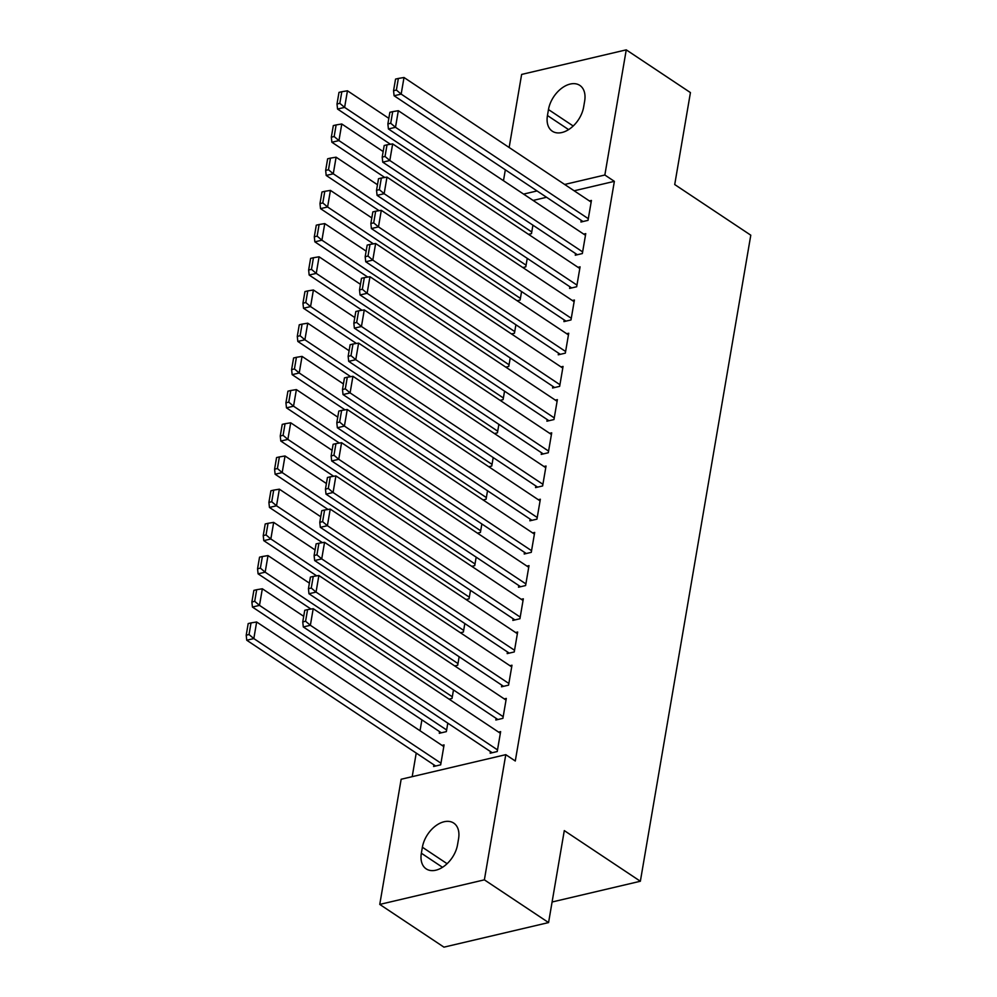 <?xml version="1.0" encoding="UTF-8"?>
<svg xmlns="http://www.w3.org/2000/svg" width="997" height="997" viewBox="0 0 997 997"><rect width="100%" height="100%" fill="white"/><g stroke="black" fill="none" stroke-linecap="round" stroke-linejoin="round"><path stroke-width="1.5" d="M421.893 719.871L420.036 730.751M416.223 753.071L412.197 776.663M503.473 180.706L505.329 169.814M509.143 147.506L521.63 74.426L626.253 49.85L604.855 175.011L564.651 184.457M626.253 49.85L690.435 92.584L674.72 184.545L750.791 235.192L640.361 881.248L564.29 830.601L548.574 922.574L443.952 947.15L379.757 904.416L401.155 779.255L505.778 754.667L484.38 879.84L379.757 904.416M552.089 901.998L640.361 881.248M522.827 267.545L525.793 266.847L527.251 258.36M575.568 253.55L575.281 255.22L582.348 253.55L585.75 233.634L583.706 234.121M511.473 333.945L514.452 333.235L515.898 324.76M564.215 319.95L563.928 321.62L570.994 319.95L574.409 300.035L572.353 300.521M500.12 400.333L503.099 399.635L504.544 391.16M552.861 386.35L552.575 388.007L559.653 386.35L563.056 366.435L560.999 366.908M488.779 466.733L491.745 466.035L493.203 457.561M541.521 452.75L541.234 454.408L548.3 452.75L551.702 432.835L549.646 433.309M477.426 533.133L480.404 532.435L481.85 523.961M530.167 519.15L529.881 520.808L536.947 519.15L540.349 499.235L538.305 499.709M466.073 599.533L469.051 598.836L470.497 590.361M518.814 585.551L518.527 587.208L525.606 585.551L529.008 565.623L526.952 566.109M454.719 665.934L457.698 665.236L459.143 656.761M507.461 651.951L507.186 653.608L514.253 651.951L517.655 632.023L515.599 632.509M439.565 731.636L439.278 733.293L446.344 731.636L447.803 723.161M496.12 718.351L495.833 720.008L502.899 718.351L506.302 698.423L504.258 698.909M505.778 754.667L515.287 760.998L614.364 181.342L574.16 190.788M546.568 197.269L533.108 200.434M490.437 751.551L490.163 753.209L497.229 751.539L500.631 731.624L498.575 732.11M433.894 764.836L433.608 766.494L440.674 764.836L444.076 744.909L442.032 745.395M501.79 685.151L501.503 686.808L508.57 685.151L511.984 665.223L509.928 665.709M449.049 699.134L452.027 698.436L453.473 689.961M513.143 618.751L512.857 620.408L519.923 618.751L523.325 598.823L521.281 599.309M460.402 632.734L463.381 632.036L464.826 623.561M524.484 552.35L524.21 554.008L531.276 552.35L534.679 532.423L532.622 532.909M471.743 566.333L474.722 565.635L476.167 557.161M535.838 485.95L535.551 487.608L542.63 485.95L546.032 466.035L543.976 466.509M483.096 499.933L486.075 499.235L487.521 490.761M547.191 419.55L546.904 421.208L553.971 419.55L557.385 399.635L555.329 400.109M494.45 433.533L497.428 432.835L498.874 424.361M558.544 353.15L558.258 354.807L565.324 353.15L568.726 333.235L566.682 333.721M505.803 367.133L508.769 366.435L510.227 357.96M569.885 286.75L569.611 288.42L576.677 286.75L580.08 266.835L578.023 267.321M517.144 300.745L520.122 300.047L521.568 291.56M581.239 220.349L580.952 222.019L588.018 220.349L591.433 200.434L589.377 200.92M528.497 234.345L531.476 233.647L532.921 225.16M548.475 109.558A23.916 15.429 123.7 0 1 561.361 88.471A23.916 15.429 123.7 0 1 579.818 85.393A23.916 15.429 123.7 0 1 584.666 101.046L583.644 107.028A23.916 15.429 123.7 0 1 570.745 128.102A23.916 15.429 123.7 0 1 552.288 131.193A23.916 15.429 123.7 0 1 547.453 115.527L548.475 109.558L573.2 126.008M537.059 190.938L523.599 194.103M548.574 922.574L484.38 879.84M614.364 181.342L604.855 175.011M457.548 844.708A23.916 15.429 123.7 0 1 444.65 865.795A23.916 15.429 123.7 0 1 426.193 868.873A23.916 15.429 123.7 0 1 421.357 853.22L422.379 847.238A23.916 15.429 123.7 0 1 435.265 826.164A23.916 15.429 123.7 0 1 453.722 823.086A23.916 15.429 123.7 0 1 458.57 838.739L457.548 844.708M497.515 749.881L310.366 625.293L303.3 626.951L492.206 752.723M500.344 733.281L313.208 608.693L310.366 625.293L305.581 621.243L307.575 609.628L304.746 610.289L302.752 621.904L305.581 621.243M303.3 626.951L302.752 621.904M307.575 609.628L313.208 608.693M440.961 763.179L253.824 638.578L256.653 621.978L443.802 746.579M249.038 634.528L251.02 622.913L248.191 623.574L246.209 635.201L249.038 634.528L253.824 638.578L246.745 640.236L435.664 766.008M256.653 621.978L251.02 622.913M246.209 635.201L246.745 640.236M503.186 716.681L316.049 592.093L308.97 593.751L497.889 719.522M506.027 700.081L318.878 575.493L316.049 592.093L311.263 588.043L313.245 576.428L310.416 577.089L308.434 588.704L311.263 588.043M308.97 593.751L308.434 588.704M313.245 576.428L318.878 575.493M508.856 683.481L321.719 558.893L314.653 560.551L503.56 686.322M511.698 666.881L324.561 542.293L321.719 558.893L316.934 554.843L318.915 543.228L316.099 543.888L314.105 555.503L316.934 554.843M314.653 560.551L314.105 555.503M318.915 543.228L324.561 542.293M446.631 729.978L259.494 605.378L262.336 588.778L303.711 616.333M254.709 601.328L256.69 589.713L253.874 590.374L251.88 602.001L254.709 601.328L259.494 605.378L252.428 607.048L441.335 732.807M262.336 588.778L256.69 589.713M251.88 602.001L252.428 607.048M452.314 696.778L265.165 572.178L268.006 555.578L309.382 583.133M260.379 568.128L262.373 556.513L259.544 557.173L257.55 568.801L260.379 568.128L265.165 572.178L258.098 573.848L310.989 609.055M268.006 555.578L262.373 556.513M257.55 568.801L258.098 573.848M514.539 650.281L327.39 525.693L320.324 527.351L509.23 653.122M517.368 633.693L330.231 509.093L327.39 525.693L322.604 521.643L324.598 510.028L321.769 510.688L319.788 522.316L322.604 521.643M320.324 527.351L319.788 522.316M324.598 510.028L330.231 509.093M520.21 617.093L333.073 492.493L326.007 494.151L514.913 619.922M523.051 600.493L335.902 475.893L333.073 492.493L328.287 488.443L330.269 476.828L327.44 477.488L325.458 489.116L328.287 488.443M326.007 494.151L325.458 489.116M330.269 476.828L335.902 475.893M457.984 663.578L270.848 538.978L273.677 522.378L315.064 549.933M266.062 534.928L268.043 523.313L265.214 523.973L263.233 535.601L266.062 534.928L270.848 538.978L263.781 540.648L316.672 575.855M273.677 522.378L268.043 523.313M263.233 535.601L263.781 540.648M463.655 630.378L276.518 505.778L279.359 489.178L320.735 516.733M271.732 501.728L273.714 490.113L270.897 490.773L268.903 502.401L271.732 501.728L276.518 505.778L269.452 507.448L322.343 542.655M279.359 489.178L273.714 490.113M268.903 502.401L269.452 507.448M525.88 583.893L338.743 459.293L331.677 460.963L520.584 586.722M528.722 567.293L341.585 442.693L338.743 459.293L333.958 455.243L335.939 443.628L333.123 444.288L331.129 455.916L333.958 455.243M331.677 460.963L331.129 455.916M335.939 443.628L341.585 442.693M469.338 597.178L282.188 472.578L285.03 455.978L326.405 483.533M277.403 468.54L279.397 456.913L276.568 457.573L274.586 469.201L277.403 468.54L282.188 472.578L275.122 474.248L328.025 509.455M285.03 455.978L279.397 456.913M274.586 469.201L275.122 474.248M531.563 550.693L344.414 426.093L337.347 427.763L526.254 553.522M534.392 534.093L347.255 409.493L344.414 426.093L339.628 422.043L341.622 410.428L338.793 411.088L336.812 422.716L339.628 422.043M337.347 427.763L336.812 422.716M341.622 410.428L347.255 409.493M475.008 563.978L287.871 439.39L290.7 422.79L332.088 450.332M283.086 435.34L285.067 423.713L282.238 424.386L280.257 436.001L283.086 435.34L287.871 439.39L280.805 441.048L333.696 476.267M290.7 422.79L285.067 423.713M280.257 436.001L280.805 441.048M537.233 517.493L350.097 392.893L343.03 394.563L531.937 520.322M540.075 500.893L352.926 376.293L350.097 392.893L345.311 388.842L347.292 377.227L344.464 377.888L342.482 389.515L345.311 388.842M343.03 394.563L342.482 389.515M347.292 377.227L352.926 376.293M542.904 484.293L355.767 359.693L348.701 361.363L537.607 487.134M545.745 467.693L358.608 343.093L355.767 359.693L350.981 355.655L352.975 344.027L350.146 344.688L348.152 356.315L350.981 355.655M348.701 361.363L348.152 356.315M352.975 344.027L358.608 343.093M548.587 451.093L361.45 326.493L354.371 328.163L543.278 453.934M551.416 434.493L364.279 309.905L361.45 326.493L356.664 322.455L358.646 310.827L355.817 311.5L353.835 323.115L356.664 322.455M354.371 328.163L353.835 323.115M358.646 310.827L364.279 309.905M554.257 417.893L367.12 293.305L360.054 294.962L548.961 420.734M557.099 401.293L369.962 276.705L367.12 293.305L362.335 289.255L364.316 277.627L361.487 278.3L359.506 289.915L362.335 289.255M360.054 294.962L359.506 289.915M364.316 277.627L369.962 276.705M559.928 384.692L372.791 260.105L365.725 261.762L554.631 387.534M562.769 368.092L375.632 243.505L372.791 260.105L368.005 256.055L369.999 244.427L367.17 245.1L365.176 256.715L368.005 256.055M365.725 261.762L365.176 256.715M369.999 244.427L375.632 243.505M565.611 351.492L378.474 226.905L371.395 228.562L560.314 354.334M568.44 334.892L381.303 210.305L378.474 226.905L373.688 222.854L375.67 211.227L372.841 211.9L370.859 223.515L373.688 222.854M371.395 228.562L370.859 223.515M375.67 211.227L381.303 210.305M571.281 318.292L384.144 193.705L377.078 195.362L565.984 321.134M574.122 301.692L386.986 177.105L384.144 193.705L379.358 189.654L381.34 178.027L378.511 178.7L376.53 190.315L379.358 189.654M377.078 195.362L376.53 190.315M381.34 178.027L386.986 177.105M480.679 530.778L293.542 406.19L296.383 389.59L337.759 417.132M288.756 402.14L290.75 390.512L287.921 391.185L285.927 402.8L288.756 402.14L293.542 406.19L286.475 407.848L339.366 443.067M296.383 389.59L290.75 390.512M285.927 402.8L286.475 407.848M486.362 497.578L299.225 372.99L302.054 356.39L343.429 383.932M294.439 368.94L296.421 357.312L293.592 357.985L291.61 369.6L294.439 368.94L299.225 372.99L292.146 374.648L345.049 409.867M302.054 356.39L296.421 357.312M291.61 369.6L292.146 374.648M492.032 464.378L304.895 339.79L307.737 323.19L349.112 350.732M300.109 335.74L302.091 324.112L299.262 324.785L297.28 336.4L300.109 335.74L304.895 339.79L297.829 341.448L350.72 376.667M307.737 323.19L302.091 324.112M297.28 336.4L297.829 341.448M497.702 431.178L310.565 306.59L313.407 289.99L354.782 317.532M305.78 302.54L307.774 290.912L304.945 291.585L302.951 303.2L305.78 302.54L310.565 306.59L303.499 308.247L356.39 343.467M313.407 289.99L307.774 290.912M302.951 303.2L303.499 308.247M503.385 397.977L316.248 273.39L319.077 256.79L360.465 284.332M311.463 269.34L313.444 257.725L310.615 258.385L308.634 270L311.463 269.34L316.248 273.39L309.17 275.047L362.073 310.266M319.077 256.79L313.444 257.725M308.634 270L309.17 275.047M509.056 364.777L321.919 240.19L324.76 223.59L366.136 251.132M317.133 236.139L319.115 224.524L316.286 225.185L314.304 236.8L317.133 236.139L321.919 240.19L314.853 241.847L367.743 277.066M324.76 223.59L319.115 224.524M314.304 236.8L314.853 241.847M514.726 331.577L327.589 206.99L330.431 190.39L371.806 217.932M322.804 202.939L324.798 191.324L321.969 191.985L319.975 203.6L322.804 202.939L327.589 206.99L320.523 208.647L373.414 243.866M330.431 190.39L324.798 191.324M319.975 203.6L320.523 208.647M576.951 285.092L389.815 160.505L382.748 162.162L571.655 287.934M579.793 268.492L392.656 143.904L389.815 160.505L385.029 156.454L387.023 144.827L384.194 145.5L382.2 157.115L385.029 156.454M382.748 162.162L382.2 157.115M387.023 144.827L392.656 143.904M520.409 298.377L333.272 173.79L336.101 157.19L377.489 184.744M328.487 169.739L330.468 158.124L327.639 158.785L325.658 170.4L328.487 169.739L333.272 173.79L326.193 175.447L379.097 210.666M336.101 157.19L330.468 158.124M325.658 170.4L326.193 175.447M582.634 251.892L395.497 127.304L388.419 128.962L577.338 254.734M585.476 235.292L398.326 110.704L395.497 127.304L390.712 123.254L392.693 111.639L389.864 112.3L387.883 123.915L390.712 123.254M388.419 128.962L387.883 123.915M392.693 111.639L398.326 110.704M526.08 265.177L338.943 140.589L341.784 123.989L383.16 151.544M334.157 136.539L336.139 124.924L333.322 125.585L331.328 137.2L334.157 136.539L338.943 140.589L331.876 142.247L384.767 177.466M341.784 123.989L336.139 124.924M331.328 137.2L331.876 142.247M588.305 218.692L401.168 94.104L394.102 95.762L583.008 221.533M591.146 202.092L404.009 77.504L401.168 94.104L396.382 90.054L398.364 78.439L395.547 79.099L393.553 90.715L396.382 90.054M394.102 95.762L393.553 90.715M398.364 78.439L404.009 77.504M531.762 231.977L344.613 107.389L347.455 90.789L388.83 118.344M339.827 103.339L341.821 91.724L338.992 92.385L336.998 104L339.827 103.339L344.613 107.389L337.547 109.047L390.438 144.266M347.455 90.789L341.821 91.724M336.998 104L337.547 109.047M421.357 853.22L442.506 867.303M422.379 847.238L447.105 863.701M547.453 115.527L568.602 129.61"/></g></svg>
